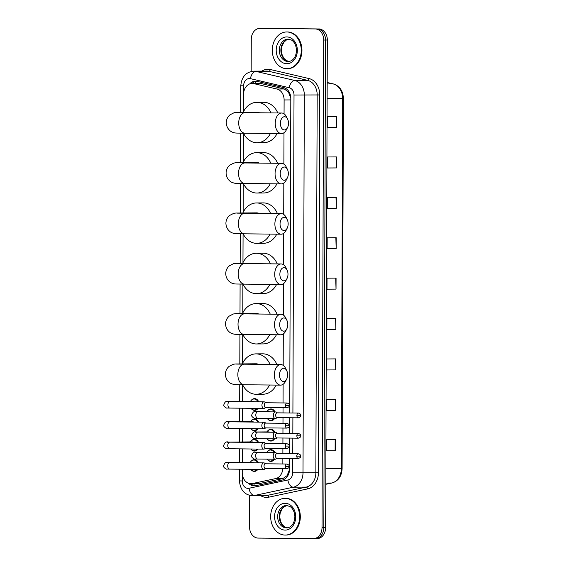 <?xml version="1.0" encoding="UTF-8"?>
<svg xmlns="http://www.w3.org/2000/svg" width="567" height="567" viewBox="0 0 567 567"><rect width="100%" height="100%" fill="white"/><g stroke="black" fill="none" stroke-linecap="round" stroke-linejoin="round"><path stroke-width="0.85" d="M267.844 410.501A5.876 4.635 89.6 0 1 270.941 408.963A5.876 4.635 89.6 0 1 271.005 408.963A5.876 4.635 89.6 0 1 274.995 411.911M274.612 418.517A5.876 4.635 89.6 0 1 271.026 420.714A5.876 4.635 89.6 0 1 270.962 420.714A5.876 4.635 89.6 0 1 267.907 419.219M267.773 430.849A5.876 4.635 89.6 0 1 270.87 429.304A5.876 4.635 89.6 0 1 270.934 429.304A5.876 4.635 89.6 0 1 274.924 432.252M274.541 438.858A5.876 4.635 89.6 0 1 270.955 441.055A5.876 4.635 89.6 0 1 270.891 441.055A5.876 4.635 89.6 0 1 267.837 439.56M267.695 451.19A5.876 4.635 89.6 0 1 270.799 449.652A5.876 4.635 89.6 0 1 270.863 449.652A5.876 4.635 89.6 0 1 274.853 452.601M274.471 459.206A5.876 4.635 89.6 0 1 270.884 461.403A5.876 4.635 89.6 0 1 270.82 461.403A5.876 4.635 89.6 0 1 267.766 459.908M251.415 400.167A5.876 4.635 89.6 0 1 254.512 398.622A5.876 4.635 89.6 0 1 254.583 398.622A5.876 4.635 89.6 0 1 258.658 401.776M258.056 408.375A5.876 4.635 89.6 0 1 254.604 410.373A5.876 4.635 89.6 0 1 254.54 410.373A5.876 4.635 89.6 0 1 251.479 408.878M251.344 420.508A5.876 4.635 89.6 0 1 254.441 418.97A5.876 4.635 89.6 0 1 254.512 418.97A5.876 4.635 89.6 0 1 258.587 422.117M257.985 428.723A5.876 4.635 89.6 0 1 254.533 430.722A5.876 4.635 89.6 0 1 254.47 430.722A5.876 4.635 89.6 0 1 251.408 429.226M251.273 440.857A5.876 4.635 89.6 0 1 254.37 439.312A5.876 4.635 89.6 0 1 254.434 439.312A5.876 4.635 89.6 0 1 258.517 442.458M257.914 449.064A5.876 4.635 89.6 0 1 254.463 451.063A5.876 4.635 89.6 0 1 254.399 451.063A5.876 4.635 89.6 0 1 251.337 449.567M251.202 461.198A5.876 4.635 89.6 0 1 254.299 459.653A5.876 4.635 89.6 0 1 254.363 459.653A5.876 4.635 89.6 0 1 258.446 462.807M257.843 469.412A5.876 4.635 89.6 0 1 254.392 471.411A5.876 4.635 89.6 0 1 254.328 471.404A5.876 4.635 89.6 0 1 251.266 469.915M290.814 98.445L288.447 91.982L284.294 88.984L261.132 83.569L252.166 83.441A11.014 8.696 -90.4 0 0 243.555 94.37L243.498 111.692M284.06 113.818L284.11 99.962A11.014 8.696 -90.4 0 0 276.965 89.04L253.796 83.618A11.014 8.696 -90.4 0 0 252.287 83.441A11.014 8.696 -90.4 0 0 252.166 83.441M242.251 469.249L242.237 472.602A11.014 8.696 -90.4 0 0 251.011 483.708L259.736 483.495L282.933 478.555L287.108 475.649L289.475 469.596L289.56 458.441M282.841 463.969L282.855 458.37M282.876 453.6L282.89 448.405M282.912 443.628L282.926 438.029M282.947 433.252L282.961 428.057M282.983 423.287L282.997 417.681M283.018 412.911L283.032 407.716M283.053 402.939L283.117 384.291M283.181 365.368L283.294 333.977M283.358 315.061L283.465 283.67M283.535 264.746L283.642 233.356M283.713 214.439L283.819 183.049M283.883 164.132L283.996 132.735M251.011 483.708A11.014 8.696 -90.4 0 0 252.4 483.552L275.605 478.612A11.014 8.696 -90.4 0 0 282.791 468.746M243.42 133.188L243.321 161.999M243.243 183.502L243.144 212.313M243.073 233.81L242.967 262.62M242.896 284.124L242.796 312.934M242.719 334.431L242.619 363.241M242.541 384.745L242.485 401.287M242.463 408.219L242.414 421.628M242.392 428.56L242.343 441.969M242.322 448.908L242.272 462.318M289.716 412.974L290.814 98.509A11.014 8.696 -90.4 0 0 283.67 87.587L257.028 81.357A11.014 8.696 -90.4 0 0 255.519 81.173A11.014 8.696 -90.4 0 0 255.398 81.173A11.014 8.696 -90.4 0 0 249.735 83.895M251.968 83.441A11.014 8.696 89.6 0 1 256.305 81.23M251.16 71.485L251.273 39.307A11.014 8.696 89.6 0 1 259.884 28.378A11.014 8.696 89.6 0 1 260.005 28.378L315.061 28.938A11.014 8.696 89.6 0 1 323.714 40.044L322.013 527.721A11.014 8.696 89.6 0 1 313.402 538.65A11.014 8.696 89.6 0 1 313.282 538.65L258.226 538.09A11.014 8.696 89.6 0 1 249.565 526.984L249.678 495.324M263.372 28.35A11.014 8.696 89.6 0 1 263.492 28.35A11.014 8.696 89.6 0 1 263.612 28.35L316.868 28.924A11.014 8.696 89.6 0 1 325.522 40.03L323.821 527.707A11.014 8.696 89.6 0 1 315.209 538.636A11.014 8.696 89.6 0 1 315.089 538.636A11.014 8.696 89.6 0 0 315.209 538.636A11.014 8.696 89.6 0 0 323.821 527.707L325.522 40.03A11.014 8.696 89.6 0 0 316.868 28.924L261.805 28.364L315.061 28.938M261.564 28.364A11.014 8.696 89.6 0 1 261.685 28.364A11.014 8.696 89.6 0 1 261.805 28.364A11.014 8.696 89.6 0 0 261.685 28.364L259.884 28.378M289.574 453.664L289.631 438.093M289.645 433.323L289.702 417.751M248.587 483.29A11.014 8.696 -90.4 0 0 254.229 485.855A11.014 8.696 -90.4 0 0 255.618 485.706L282.302 480.022A11.014 8.696 -90.4 0 0 289.524 469.242M255.129 485.791A11.014 8.696 89.6 0 1 250.827 483.708M318.675 28.91A11.014 8.696 89.6 0 1 327.329 40.016L325.628 527.693A11.014 8.696 89.6 0 1 317.017 538.622A11.014 8.696 89.6 0 1 316.889 538.622L315.33 538.636M335.742 369.904L326.72 369.975L326.762 358.961L335.784 358.89L335.742 369.904L335.437 358.89M335.6 410.302L326.578 410.373L326.62 399.352L335.643 399.288L335.6 410.302L335.295 399.288M335.466 450.694L326.436 450.765L326.479 439.751L335.501 439.68L335.466 450.694L335.111 450.701L335.154 439.68M336.167 248.722L327.145 248.793L327.18 237.771L336.203 237.708L336.167 248.722L335.855 237.708M336.309 208.33L327.287 208.394L327.322 197.38L336.344 197.309L336.309 208.33L335.997 197.309M336.451 167.931L327.428 168.002L327.464 156.981L336.486 156.917L336.451 167.931L336.139 156.917M336.592 127.54L327.57 127.603L327.606 116.589L336.628 116.519L336.592 127.54L336.281 116.526M335.884 329.512L326.861 329.583L326.904 318.562L335.926 318.498L335.884 329.512L335.579 318.498M336.025 289.113L327.003 289.184L327.039 278.17L336.068 278.099L336.025 289.113L335.714 278.099M327.003 289.156L335.678 289.12M326.861 329.547L335.536 329.512M327.57 127.575L336.245 127.54M327.428 167.974L336.103 167.931M327.287 208.365L335.962 208.33M327.145 248.757L335.82 248.722M326.436 450.737L335.111 450.701M326.578 410.338L335.253 410.302M326.72 369.946L335.395 369.911M286.718 68.692A18.364 14.487 89.6 0 1 272.288 50.307A18.364 14.487 89.6 0 1 286.64 31.965A18.364 14.487 89.6 0 1 286.845 31.965A18.364 14.487 89.6 0 1 301.268 50.35A18.364 14.487 89.6 0 1 286.916 68.692A18.364 14.487 89.6 0 1 286.718 68.692M287.115 31.965A18.364 14.487 89.6 0 1 287.32 31.965A18.364 14.487 89.6 0 1 287.519 31.965A18.364 14.487 89.6 0 1 301.949 50.343A18.364 14.487 89.6 0 1 287.597 68.685A18.364 14.487 89.6 0 1 287.391 68.685M280.389 123.358A6.613 4.061 90.6 0 0 283.053 129.56A6.613 4.061 90.6 0 0 287.568 127.511A6.613 4.061 90.6 0 0 288.511 123.294A6.613 4.061 90.6 0 0 287.653 119.212A6.613 4.061 90.6 0 0 283.139 117.093A6.613 4.061 90.6 0 0 280.389 123.358M287.568 127.511L286.399 129.8A10.284 6.315 -89.4 0 1 281.445 133.578A10.284 6.315 -89.4 0 1 275.236 123.344A10.284 6.315 -89.4 0 1 281.657 113.017A10.284 6.315 -89.4 0 1 286.533 116.894L287.653 119.212M259.558 112.79A10.284 8.115 -90.4 0 0 257.014 112.245A10.284 8.115 -90.4 0 0 256.901 112.245A10.284 8.115 -90.4 0 0 256.787 112.245M270.409 133.465A20.199 15.94 89.6 0 1 257.127 142.728A20.199 15.94 89.6 0 1 256.908 142.728A20.199 15.94 89.6 0 1 243.47 133.195M243.179 112.351A20.199 15.94 89.6 0 1 256.823 102.329A20.199 15.94 89.6 0 1 257.049 102.329A20.199 15.94 89.6 0 1 270.962 112.904M263.372 102.28A20.199 15.94 89.6 0 1 263.591 102.28A20.199 15.94 89.6 0 1 263.818 102.28A20.199 15.94 89.6 0 1 277.78 112.975M277.114 133.536A20.199 15.94 89.6 0 1 263.896 142.671L257.127 142.728M280.211 173.665A6.613 4.061 90.6 0 0 282.876 179.867A6.613 4.061 90.6 0 0 287.391 177.818A6.613 4.061 90.6 0 0 288.334 173.608A6.613 4.061 90.6 0 0 287.476 169.519A6.613 4.061 90.6 0 0 282.961 167.4A6.613 4.061 90.6 0 0 280.211 173.665M287.391 177.818L286.229 180.115A10.284 6.315 -89.4 0 1 281.275 183.892A10.284 6.315 -89.4 0 1 275.059 173.658A10.284 6.315 -89.4 0 1 281.48 163.324A10.284 6.315 -89.4 0 1 286.356 167.201L287.476 169.519M259.381 163.098A10.284 8.115 -90.4 0 0 256.837 162.559A10.284 8.115 -90.4 0 0 256.723 162.559A10.284 8.115 -90.4 0 0 256.61 162.559M270.232 183.779A20.199 15.94 89.6 0 1 256.95 193.035A20.199 15.94 89.6 0 1 256.731 193.035A20.199 15.94 89.6 0 1 243.293 183.502M243.009 162.658A20.199 15.94 89.6 0 1 256.653 152.643A20.199 15.94 89.6 0 1 256.872 152.643A20.199 15.94 89.6 0 1 270.785 163.218M263.194 152.594A20.199 15.94 89.6 0 1 263.414 152.587A20.199 15.94 89.6 0 1 263.641 152.587A20.199 15.94 89.6 0 1 277.61 163.282M276.937 183.843A20.199 15.94 89.6 0 1 263.719 192.986L256.95 193.035M280.041 223.979A6.613 4.061 90.6 0 0 282.706 230.181A6.613 4.061 90.6 0 0 287.214 228.125A6.613 4.061 90.6 0 0 288.156 223.915A6.613 4.061 90.6 0 0 287.299 219.826A6.613 4.061 90.6 0 0 282.791 217.714A6.613 4.061 90.6 0 0 280.041 223.979M287.214 228.125L286.052 230.422A10.284 6.315 -89.4 0 1 281.097 234.199A10.284 6.315 -89.4 0 1 274.882 223.965A10.284 6.315 -89.4 0 1 281.303 213.631A10.284 6.315 -89.4 0 1 286.179 217.508L287.299 219.826M259.204 213.412A10.284 8.115 -90.4 0 0 256.66 212.866A10.284 8.115 -90.4 0 0 256.546 212.866A10.284 8.115 -90.4 0 0 256.433 212.866M270.055 234.086A20.199 15.94 89.6 0 1 256.78 243.349A20.199 15.94 89.6 0 1 256.553 243.349A20.199 15.94 89.6 0 1 243.123 233.81M242.832 212.972A20.199 15.94 89.6 0 1 256.475 202.951A20.199 15.94 89.6 0 1 256.695 202.951A20.199 15.94 89.6 0 1 270.615 213.525M263.017 202.901A20.199 15.94 89.6 0 1 263.244 202.901A20.199 15.94 89.6 0 1 263.464 202.901A20.199 15.94 89.6 0 1 277.433 213.596M276.76 234.157A20.199 15.94 89.6 0 1 263.549 243.293L256.78 243.349M279.864 274.286A6.613 4.061 90.6 0 0 282.529 280.488A6.613 4.061 90.6 0 0 287.044 278.44A6.613 4.061 90.6 0 0 287.986 274.23A6.613 4.061 90.6 0 0 287.122 270.14A6.613 4.061 90.6 0 0 282.614 268.021A6.613 4.061 90.6 0 0 279.864 274.286M287.044 278.44L285.874 280.736A10.284 6.315 -89.4 0 1 280.92 284.506A10.284 6.315 -89.4 0 1 274.712 274.272A10.284 6.315 -89.4 0 1 281.133 263.946A10.284 6.315 -89.4 0 1 286.009 267.822L287.122 270.14M259.027 263.719A10.284 8.115 -90.4 0 0 256.49 263.173A10.284 8.115 -90.4 0 0 256.376 263.173A10.284 8.115 -90.4 0 0 256.263 263.18M269.878 284.4A20.199 15.94 89.6 0 1 256.603 293.656A20.199 15.94 89.6 0 1 256.383 293.656A20.199 15.94 89.6 0 1 242.945 284.124M242.655 263.279A20.199 15.94 89.6 0 1 256.298 253.258A20.199 15.94 89.6 0 1 256.518 253.265A20.199 15.94 89.6 0 1 270.438 263.839M262.84 253.215A20.199 15.94 89.6 0 1 263.067 253.208A20.199 15.94 89.6 0 1 263.286 253.208A20.199 15.94 89.6 0 1 277.256 263.903M276.59 284.464A20.199 15.94 89.6 0 1 263.372 293.607L256.603 293.656M279.687 324.6A6.613 4.061 90.6 0 0 282.352 330.802A6.613 4.061 90.6 0 0 286.867 328.747A6.613 4.061 90.6 0 0 287.809 324.537A6.613 4.061 90.6 0 0 286.952 320.447A6.613 4.061 90.6 0 0 282.437 318.335A6.613 4.061 90.6 0 0 279.687 324.6M286.867 328.747L285.697 331.043A10.284 6.315 -89.4 0 1 280.743 334.821A10.284 6.315 -89.4 0 1 274.534 324.586A10.284 6.315 -89.4 0 1 280.956 314.253A10.284 6.315 -89.4 0 1 285.832 318.13L286.952 320.447M258.85 314.033A10.284 8.115 -90.4 0 0 256.312 313.487A10.284 8.115 -90.4 0 0 256.199 313.487A10.284 8.115 -90.4 0 0 256.086 313.487M269.708 334.707A20.199 15.94 89.6 0 1 256.426 343.963A20.199 15.94 89.6 0 1 256.206 343.963A20.199 15.94 89.6 0 1 242.768 334.431M242.478 313.586A20.199 15.94 89.6 0 1 256.121 303.572A20.199 15.94 89.6 0 1 256.348 303.572A20.199 15.94 89.6 0 1 270.261 314.146M262.67 303.522A20.199 15.94 89.6 0 1 262.89 303.522A20.199 15.94 89.6 0 1 263.116 303.522A20.199 15.94 89.6 0 1 277.079 314.217M276.413 334.778A20.199 15.94 89.6 0 1 263.194 343.914L256.426 343.963M279.51 374.907A6.613 4.061 90.6 0 0 282.175 381.109A6.613 4.061 90.6 0 0 286.689 379.061A6.613 4.061 90.6 0 0 287.632 374.844A6.613 4.061 90.6 0 0 286.774 370.761A6.613 4.061 90.6 0 0 282.26 368.642A6.613 4.061 90.6 0 0 279.51 374.907M286.689 379.061L285.527 381.35A10.284 6.315 -89.4 0 1 280.566 385.128A10.284 6.315 -89.4 0 1 274.357 374.893A10.284 6.315 -89.4 0 1 280.778 364.567A10.284 6.315 -89.4 0 1 285.655 368.444L286.774 370.761M258.68 364.34A10.284 8.115 -90.4 0 0 256.135 363.794A10.284 8.115 -90.4 0 0 256.022 363.794A10.284 8.115 -90.4 0 0 255.908 363.801M269.531 385.021A20.199 15.94 89.6 0 1 256.249 394.278A20.199 15.94 89.6 0 1 256.029 394.278A20.199 15.94 89.6 0 1 242.591 384.745M242.307 363.901A20.199 15.94 89.6 0 1 255.944 353.879A20.199 15.94 89.6 0 1 256.171 353.879A20.199 15.94 89.6 0 1 270.083 364.461M262.493 353.836A20.199 15.94 89.6 0 1 262.712 353.829A20.199 15.94 89.6 0 1 262.939 353.829A20.199 15.94 89.6 0 1 276.902 364.524M276.235 385.085A20.199 15.94 89.6 0 1 263.017 394.228L256.249 394.278M285.088 535.071A18.364 14.487 89.6 0 1 270.665 516.693A18.364 14.487 89.6 0 1 285.017 498.343A18.364 14.487 89.6 0 1 285.215 498.35A18.364 14.487 89.6 0 1 299.645 516.728A18.364 14.487 89.6 0 1 285.293 535.071A18.364 14.487 89.6 0 1 285.088 535.071M285.492 498.343A18.364 14.487 89.6 0 1 285.69 498.343A18.364 14.487 89.6 0 1 285.896 498.343A18.364 14.487 89.6 0 1 300.319 516.721A18.364 14.487 89.6 0 1 285.966 535.064A18.364 14.487 89.6 0 1 285.768 535.064M252.244 401.209A3.303 2.608 89.6 0 1 252.28 401.209A3.303 2.608 89.6 0 1 252.315 401.209A3.303 2.608 89.6 0 1 253.69 401.719M257.212 408.368A5.507 4.345 89.6 0 1 254.151 410.012A5.507 4.345 89.6 0 1 254.087 410.012A5.507 4.345 89.6 0 1 250.975 408.304M250.607 401.223A5.507 4.345 89.6 0 1 254.066 398.991A5.507 4.345 89.6 0 1 254.129 398.991A5.507 4.345 89.6 0 1 257.872 401.762M265.973 402.768L264.654 402.01A3.303 2.027 90.6 0 0 264.002 401.826A3.303 2.027 90.6 0 0 263.981 401.826A3.303 2.027 90.6 0 0 261.94 405.15A3.303 2.027 90.6 0 0 263.931 408.438A3.303 2.027 90.6 0 0 264.591 408.268L265.923 407.538M263.931 408.438A3.303 2.027 90.6 0 0 263.953 408.438L227.14 408.042C227.055 408.764 223.001 406.114 223.816 404.923C224.73 401.812 226.339 400.635 228.636 401.386A3.303 2.608 89.6 0 1 228.671 401.386A3.303 2.608 89.6 0 1 229.238 401.471M287.001 402.981C288.964 403.739 289.751 404.54 289.361 405.377L285.513 405.377A2.388 1.467 90.6 0 1 287.001 402.981L265.732 402.761A2.388 1.467 90.6 0 0 265.717 402.761A2.388 1.467 90.6 0 0 264.236 405.164A2.388 1.467 90.6 0 0 265.682 407.538A2.388 1.467 90.6 0 0 265.696 407.538M252.173 421.557A3.303 2.608 89.6 0 1 252.209 421.557A3.303 2.608 89.6 0 1 252.244 421.557A3.303 2.608 89.6 0 1 253.619 422.068M257.142 428.716A5.507 4.345 89.6 0 1 254.08 430.353A5.507 4.345 89.6 0 1 254.016 430.353A5.507 4.345 89.6 0 1 250.905 428.652M250.536 421.564A5.507 4.345 89.6 0 1 253.995 419.339A5.507 4.345 89.6 0 1 254.059 419.339A5.507 4.345 89.6 0 1 257.801 422.11M265.902 423.11L264.583 422.358A3.303 2.027 90.6 0 0 263.931 422.174A3.303 2.027 90.6 0 0 263.91 422.174A3.303 2.027 90.6 0 0 261.869 425.491A3.303 2.027 90.6 0 0 263.861 428.78A3.303 2.027 90.6 0 0 264.52 428.609L265.852 427.887M263.861 428.78A3.303 2.027 90.6 0 0 263.882 428.78L227.069 428.39C226.984 429.106 222.93 426.455 223.745 425.264C224.66 422.153 226.268 420.976 228.565 421.735A3.303 2.608 89.6 0 1 228.6 421.735A3.303 2.608 89.6 0 1 229.167 421.82M286.93 423.322C288.894 424.088 289.68 424.881 289.29 425.718L285.442 425.725A2.388 1.467 90.6 0 1 286.93 423.322L265.661 423.11A2.388 1.467 90.6 0 0 265.647 423.11A2.388 1.467 90.6 0 0 264.165 425.505A2.388 1.467 90.6 0 0 265.611 427.879A2.388 1.467 90.6 0 0 265.625 427.879M252.102 441.899A3.303 2.608 89.6 0 1 252.138 441.899A3.303 2.608 89.6 0 1 252.173 441.899A3.303 2.608 89.6 0 1 253.548 442.409M257.071 449.057A5.507 4.345 89.6 0 1 254.009 450.701A5.507 4.345 89.6 0 1 253.945 450.701A5.507 4.345 89.6 0 1 250.834 448.993M250.465 441.913A5.507 4.345 89.6 0 1 253.924 439.68A5.507 4.345 89.6 0 1 253.988 439.68A5.507 4.345 89.6 0 1 257.73 442.451M265.831 443.451L264.513 442.699A3.303 2.027 90.6 0 0 263.861 442.515A3.303 2.027 90.6 0 0 263.839 442.515A3.303 2.027 90.6 0 0 261.798 445.839A3.303 2.027 90.6 0 0 263.79 449.128A3.303 2.027 90.6 0 0 264.449 448.951L265.781 448.228M263.79 449.128A3.303 2.027 90.6 0 0 263.811 449.128L226.998 448.731C226.913 449.454 222.859 446.796 223.674 445.612C224.589 442.501 226.198 441.324 228.494 442.076A3.303 2.608 89.6 0 1 228.529 442.076A3.303 2.608 89.6 0 1 229.096 442.161M286.859 443.67C288.823 444.429 289.609 445.23 289.22 446.066L285.371 446.066A2.388 1.467 90.6 0 1 286.859 443.67L265.59 443.451A2.388 1.467 90.6 0 0 265.569 443.451A2.388 1.467 90.6 0 0 264.094 445.846A2.388 1.467 90.6 0 0 265.54 448.228A2.388 1.467 90.6 0 0 265.554 448.228M252.032 462.247A3.303 2.608 89.6 0 1 252.067 462.247A3.303 2.608 89.6 0 1 252.102 462.247A3.303 2.608 89.6 0 1 253.477 462.757M257 469.405A5.507 4.345 89.6 0 1 253.938 471.042A5.507 4.345 89.6 0 1 253.874 471.042A5.507 4.345 89.6 0 1 250.763 469.341M250.394 462.254A5.507 4.345 89.6 0 1 253.853 460.028A5.507 4.345 89.6 0 1 253.917 460.028A5.507 4.345 89.6 0 1 257.659 462.8M265.76 463.799L264.442 463.048A3.303 2.027 90.6 0 0 263.79 462.863A3.303 2.027 90.6 0 0 263.768 462.863A3.303 2.027 90.6 0 0 261.727 466.18A3.303 2.027 90.6 0 0 263.719 469.469A3.303 2.027 90.6 0 0 264.378 469.299L265.71 468.576M263.719 469.469A3.303 2.027 90.6 0 0 263.74 469.469L226.928 469.079C226.843 469.795 222.788 467.144 223.604 465.954C224.518 462.842 226.127 461.666 228.423 462.424A3.303 2.608 89.6 0 1 228.458 462.424A3.303 2.608 89.6 0 1 229.025 462.509M286.789 464.012C288.752 464.77 289.539 465.571 289.149 466.407L285.3 466.407A2.388 1.467 90.6 0 1 286.789 464.012L265.519 463.799A2.388 1.467 90.6 0 0 265.498 463.799A2.388 1.467 90.6 0 0 264.024 466.194A2.388 1.467 90.6 0 0 265.469 468.569A2.388 1.467 90.6 0 0 265.484 468.569M268.666 411.55A3.303 2.608 89.6 0 1 268.701 411.55A3.303 2.608 89.6 0 1 268.737 411.55A3.303 2.608 89.6 0 1 269.814 411.855M277.398 412.854L276.079 412.096A3.303 2.027 90.6 0 0 275.427 411.911A3.303 2.027 90.6 0 0 273.358 415.214A3.303 2.027 90.6 0 0 275.356 418.524A3.303 2.027 90.6 0 0 275.378 418.524A3.303 2.027 90.6 0 0 276.016 418.354L277.348 417.624M275.427 411.911A3.303 2.027 90.6 0 0 275.406 411.911L257.865 411.734A3.303 2.027 90.6 0 0 257.865 411.734A3.303 2.027 90.6 0 0 257.843 411.734A3.303 2.027 90.6 0 0 255.802 415.264A3.303 2.027 90.6 0 0 257.794 418.347A3.303 2.027 90.6 0 0 257.822 418.347L255.022 418.297C254.937 419.02 250.89 416.362 251.698 415.179C252.62 412.067 254.229 410.884 256.518 411.642A3.303 2.608 89.6 0 1 256.56 411.642A3.303 2.608 89.6 0 1 257.12 411.727M273.79 418.51A5.507 4.345 89.6 0 1 270.572 420.353A5.507 4.345 89.6 0 1 270.516 420.353A5.507 4.345 89.6 0 1 267.255 418.439M267.029 411.564A5.507 4.345 89.6 0 1 270.494 409.331A5.507 4.345 89.6 0 1 270.551 409.331A5.507 4.345 89.6 0 1 274.201 411.897M296.931 415.462A2.388 1.467 90.6 0 1 298.426 413.067L277.157 412.847A2.388 1.467 90.6 0 0 277.135 412.847A2.388 1.467 90.6 0 0 275.661 415.25A2.388 1.467 90.6 0 0 277.107 417.624A2.388 1.467 90.6 0 0 277.121 417.624L298.377 417.836C300.354 417.128 301.155 416.334 300.786 415.462L296.931 415.462A2.388 1.467 90.6 0 0 298.377 417.836M268.595 431.898A3.303 2.608 89.6 0 1 268.63 431.891A3.303 2.608 89.6 0 1 268.666 431.891A3.303 2.608 89.6 0 1 269.743 432.203M277.327 433.195L276.009 432.444A3.303 2.027 90.6 0 0 275.356 432.26A3.303 2.027 90.6 0 0 273.287 435.562A3.303 2.027 90.6 0 0 275.286 438.865A3.303 2.027 90.6 0 0 275.307 438.865A3.303 2.027 90.6 0 0 275.945 438.695L277.277 437.972M275.356 432.26A3.303 2.027 90.6 0 0 275.335 432.26L257.794 432.082A3.303 2.027 90.6 0 0 257.794 432.082A3.303 2.027 90.6 0 0 257.772 432.082A3.303 2.027 90.6 0 0 255.731 435.605A3.303 2.027 90.6 0 0 257.723 438.688A3.303 2.027 90.6 0 0 257.744 438.688L254.952 438.638C254.867 439.361 250.82 436.71 251.628 435.52C252.549 432.408 254.158 431.232 256.447 431.983A3.303 2.608 89.6 0 1 256.49 431.983A3.303 2.608 89.6 0 1 257.049 432.068M273.719 438.851A5.507 4.345 89.6 0 1 270.502 440.694A5.507 4.345 89.6 0 1 270.445 440.694A5.507 4.345 89.6 0 1 267.177 438.787M266.958 431.905A5.507 4.345 89.6 0 1 270.416 429.68A5.507 4.345 89.6 0 1 270.48 429.68A5.507 4.345 89.6 0 1 274.13 432.245M296.86 435.81A2.388 1.467 90.6 0 1 298.355 433.408L277.086 433.195A2.388 1.467 90.6 0 0 277.065 433.195A2.388 1.467 90.6 0 0 275.59 435.591A2.388 1.467 90.6 0 0 277.036 437.965A2.388 1.467 90.6 0 0 277.05 437.965L298.306 438.185C300.283 437.469 301.084 436.675 300.716 435.803L296.86 435.81A2.388 1.467 90.6 0 0 298.306 438.185M268.524 452.239A3.303 2.608 89.6 0 1 268.56 452.239A3.303 2.608 89.6 0 1 268.595 452.239A3.303 2.608 89.6 0 1 269.672 452.544M277.256 453.543L275.938 452.785A3.303 2.027 90.6 0 0 275.286 452.601A3.303 2.027 90.6 0 0 273.216 455.903A3.303 2.027 90.6 0 0 275.215 459.213A3.303 2.027 90.6 0 0 275.236 459.213A3.303 2.027 90.6 0 0 275.874 459.043L277.206 458.313M275.286 452.601A3.303 2.027 90.6 0 0 275.264 452.601L257.723 452.423A3.303 2.027 90.6 0 0 257.723 452.423A3.303 2.027 90.6 0 0 257.702 452.423A3.303 2.027 90.6 0 0 255.66 455.953A3.303 2.027 90.6 0 0 257.652 459.036A3.303 2.027 90.6 0 0 257.673 459.036L254.881 458.987C254.796 459.709 250.749 457.052 251.557 455.868C252.478 452.757 254.087 451.573 256.376 452.331A3.303 2.608 89.6 0 1 256.419 452.331A3.303 2.608 89.6 0 1 256.979 452.416M273.648 459.199A5.507 4.345 89.6 0 1 270.431 461.042A5.507 4.345 89.6 0 1 270.374 461.042A5.507 4.345 89.6 0 1 267.107 459.128M266.887 452.253A5.507 4.345 89.6 0 1 270.346 450.021A5.507 4.345 89.6 0 1 270.409 450.021A5.507 4.345 89.6 0 1 274.059 452.586M296.789 456.151A2.388 1.467 90.6 0 1 298.285 453.756L277.015 453.536A2.388 1.467 90.6 0 0 276.994 453.536A2.388 1.467 90.6 0 0 275.519 455.939A2.388 1.467 90.6 0 0 276.965 458.313A2.388 1.467 90.6 0 0 276.98 458.313L298.235 458.526C300.212 457.817 301.013 457.023 300.645 456.151L296.789 456.151A2.388 1.467 90.6 0 0 298.235 458.526M261.132 83.569L253.796 83.618M254.562 485.699A11.014 6.684 -102 0 1 253.732 483.686M288.447 91.982A11.014 6.648 -76.8 0 1 288.688 91.23M255.079 83.42A11.014 6.648 -76.8 0 1 255.951 81.287M287.356 476.457A11.014 6.684 -102 0 1 287.108 475.649M284.294 88.984L276.965 89.04M290.814 99.912L284.11 99.962M289.524 467.782L288.702 467.789M282.933 478.555L275.605 478.612M259.736 483.495L252.4 483.552M292.905 413.01L294.018 95.015A7.343 5.798 -90.4 0 0 289.255 87.736L250.451 78.664A7.343 5.798 -90.4 0 0 249.445 78.544A7.343 5.798 -90.4 0 0 243.626 85.83L243.597 93.364M253.818 71.166A14.692 11.588 89.6 0 1 253.981 71.166A14.692 11.588 89.6 0 1 255.993 71.407L268.85 71.307A14.692 11.588 -90.4 0 0 266.837 71.066A14.692 11.588 -90.4 0 0 266.681 71.066L253.818 71.166C245.965 71.938 241.62 76.807 240.791 85.766L243.626 85.83M242.272 473.608L242.244 480.965A7.343 5.798 -90.4 0 0 248.013 488.371A7.343 5.798 -90.4 0 0 249.019 488.265L287.88 479.987A7.343 5.798 -90.4 0 0 292.7 472.8L292.749 458.469M250.451 78.664A7.343 4.43 -76.8 0 1 255.993 71.407L294.797 80.479A14.692 11.588 89.6 0 1 304.323 95.043L303.005 472.828A14.692 11.588 89.6 0 1 293.373 487.195L254.512 495.48A14.692 11.588 89.6 0 1 252.662 495.678A14.692 11.588 89.6 0 1 252.499 495.678M265.356 495.579A14.692 11.588 -90.4 0 0 265.519 495.579A14.692 11.588 -90.4 0 0 267.369 495.381L254.512 495.48A7.343 4.451 -102 0 1 249.019 488.265M261.834 71.102A16.528 13.041 89.6 0 1 267.971 69.224A16.528 13.041 89.6 0 1 270.239 69.493L309.036 78.565A16.528 13.041 89.6 0 1 319.76 94.951L318.441 472.736A16.528 13.041 89.6 0 1 307.605 488.903L268.744 497.181A16.528 13.041 89.6 0 1 260.671 495.622M323.714 40.044L327.329 40.016M260.005 28.378L263.612 28.35M313.523 538.65L315.089 538.636M322.013 527.721L325.628 527.693M289.255 87.736A7.343 4.43 -76.8 0 1 294.797 80.479L307.654 80.379L268.85 71.307A1.836 1.106 103.2 0 0 270.239 69.493M294.018 95.015L317.18 94.944A14.692 11.588 -90.4 0 0 307.654 80.379A1.836 1.106 103.2 0 0 309.036 78.565M287.88 479.987A7.343 4.451 -102 0 0 293.373 487.195L306.237 487.096A14.692 11.588 -90.4 0 0 315.862 472.729L317.18 94.944L319.76 94.951M268.744 497.181A1.836 1.113 78 0 0 267.369 495.381L306.237 487.096A1.836 1.113 78 0 1 307.605 488.903M292.7 472.8L318.441 472.736M292.763 453.699L292.82 438.128M292.834 433.351L292.891 417.78M265.519 495.579L252.45 495.678C244.753 495.126 240.401 490.2 239.409 480.908L242.244 480.965M327.124 98.594L343.396 98.46L342.107 468.633L341.334 468.654L342.624 98.474A14.692 11.588 -90.4 0 0 333.098 83.909A3.671 2.218 -76.8 0 1 333.417 83.944C339.69 85.986 343.021 90.826 343.396 98.46M342.107 468.633C341.674 476.28 338.293 481.064 331.978 482.992A3.671 2.225 -102 0 1 331.702 483.02A14.692 11.588 -90.4 0 0 341.334 468.654L325.834 468.767M325.777 484.282L331.702 483.02L325.784 483.063M327.173 83.959L333.098 83.909L327.18 82.527M288.093 61.512A11.191 8.831 89.6 0 1 279.304 50.307A11.191 8.831 89.6 0 1 288.05 39.123A11.191 8.831 89.6 0 1 288.149 39.123L291.388 40.037C292.444 40.477 296.024 43.092 296.498 50.179C296.314 56.076 293.805 58.777 292.969 59.457C291.913 60.612 290.332 61.3 288.22 61.512A11.191 8.831 89.6 0 1 288.093 61.512M286.732 63.724A13.395 10.575 89.6 0 1 276.207 50.222A13.395 10.575 89.6 0 1 286.824 36.933A13.395 10.575 89.6 0 1 297.349 50.435A13.395 10.575 89.6 0 1 286.732 63.724M288.837 39.173L286.335 40.059L283.89 42.263L281.799 46.636L281.345 50.406L282.196 55.148L284.032 58.465L286.434 60.57L289.007 61.456A11.191 8.831 89.6 0 1 280.878 50.371A11.191 8.831 89.6 0 1 288.816 39.166M242.952 112.62A10.284 8.115 -90.4 0 0 241.223 112.365A10.284 8.115 -90.4 0 0 241.11 112.365C236.404 112.507 237.126 112.195 234.022 112.776L230.011 114.803C227.58 116.88 226.332 119.517 226.254 122.713C226.538 128.773 230.719 131.757 232.874 132.359C236.078 133.316 234.766 132.997 244.937 133.21L281.445 133.578M237.403 112.514L245.142 112.642A10.284 6.315 90.6 0 0 238.721 122.975A10.284 6.315 90.6 0 0 244.937 133.21M242.775 162.927A10.284 8.115 -90.4 0 0 241.046 162.672A10.284 8.115 -90.4 0 0 240.932 162.672C236.233 162.814 236.949 162.502 233.845 163.083L229.833 165.11C227.41 167.194 226.155 169.831 226.084 173.02C226.361 179.087 230.542 182.064 232.704 182.666C235.9 183.623 234.589 183.304 244.76 183.517L281.275 183.892M237.226 162.821L244.965 162.956A10.284 6.315 90.6 0 0 238.544 173.282A10.284 6.315 90.6 0 0 244.76 183.517M242.598 213.242A10.284 8.115 -90.4 0 0 240.869 212.986A10.284 8.115 -90.4 0 0 240.755 212.986C236.056 213.128 236.772 212.816 233.675 213.39L229.656 215.425C227.232 217.501 225.978 220.138 225.907 223.334C226.183 229.394 230.372 232.378 232.527 232.98C235.723 233.937 234.412 233.618 244.583 233.831L281.097 234.199M237.063 213.135L244.795 213.263A10.284 6.315 90.6 0 0 238.374 223.596A10.284 6.315 90.6 0 0 244.583 233.831M242.428 263.549A10.284 8.115 -90.4 0 0 240.699 263.294A10.284 8.115 -90.4 0 0 240.585 263.294C235.879 263.435 236.595 263.123 233.498 263.705L229.479 265.732C227.055 267.815 225.808 270.445 225.73 273.641C226.006 279.708 230.195 282.685 232.35 283.287C235.546 284.244 234.242 283.925 244.405 284.138L280.92 284.506M236.886 263.442L244.618 263.577A10.284 6.315 90.6 0 0 238.197 273.904A10.284 6.315 90.6 0 0 244.405 284.138M242.251 313.863A10.284 8.115 -90.4 0 0 240.521 313.608A10.284 8.115 -90.4 0 0 240.408 313.608C235.702 313.749 236.425 313.431 233.32 314.012L229.309 316.046C226.878 318.122 225.631 320.759 225.553 323.948C225.836 330.015 230.018 332.999 232.172 333.602C235.369 334.558 234.065 334.239 244.228 334.452L280.743 334.821M236.708 313.749L244.441 313.884A10.284 6.315 90.6 0 0 238.02 324.211A10.284 6.315 90.6 0 0 244.228 334.452M242.074 364.17A10.284 8.115 -90.4 0 0 240.344 363.915A10.284 8.115 -90.4 0 0 240.231 363.915C235.532 364.057 236.248 363.745 233.143 364.326L229.132 366.353C226.708 368.43 225.453 371.066 225.375 374.263C225.659 380.329 229.841 383.306 232.002 383.909C235.199 384.865 233.887 384.546 244.058 384.759L280.566 385.128M236.531 364.064L244.264 364.191A10.284 6.315 90.6 0 0 237.842 374.525A10.284 6.315 90.6 0 0 244.058 384.759M286.42 505.502L289.758 506.423C290.814 506.855 294.401 509.471 294.875 516.558C294.691 522.455 292.175 525.155 291.339 525.836C290.283 526.991 288.702 527.679 286.59 527.891A11.191 8.831 89.6 0 1 286.47 527.891A11.191 8.831 89.6 0 1 277.674 516.686A11.191 8.831 89.6 0 1 286.42 505.502A11.191 8.831 89.6 0 1 286.519 505.502M285.109 530.102A13.395 10.575 89.6 0 1 274.584 516.601A13.395 10.575 89.6 0 1 285.201 503.312A13.395 10.575 89.6 0 1 295.726 516.813A13.395 10.575 89.6 0 1 285.109 530.102M287.214 505.551L284.712 506.437L282.26 508.642L280.176 513.015L279.715 516.785L280.566 521.534L282.409 524.844L284.811 526.949L287.377 527.834A11.191 8.831 89.6 0 1 279.255 516.75A11.191 8.831 89.6 0 1 287.185 505.544M228.912 401.953L227.395 401.436L229.982 401.479A3.303 2.027 90.6 0 0 227.913 404.803A3.303 2.027 90.6 0 0 227.92 405.008A3.303 2.027 90.6 0 0 229.911 408.091M285.513 405.377A2.388 1.467 90.6 0 0 286.952 407.751L265.682 407.538M228.841 422.302L227.324 421.784L229.911 421.827A3.303 2.027 90.6 0 0 227.842 425.144A3.303 2.027 90.6 0 0 227.849 425.356A3.303 2.027 90.6 0 0 229.841 428.432M285.442 425.725A2.388 1.467 90.6 0 0 286.881 428.099L265.611 427.879M228.77 442.643L227.254 442.125L229.841 442.168A3.303 2.027 90.6 0 0 227.771 445.492A3.303 2.027 90.6 0 0 227.778 445.697A3.303 2.027 90.6 0 0 229.77 448.781M285.371 446.066A2.388 1.467 90.6 0 0 286.81 448.44L265.54 448.228M228.699 462.991L227.183 462.474L229.77 462.516A3.303 2.027 90.6 0 0 227.7 465.833A3.303 2.027 90.6 0 0 227.707 466.046A3.303 2.027 90.6 0 0 229.699 469.122M285.3 466.407A2.388 1.467 90.6 0 0 286.739 468.789L265.469 468.569M313.402 538.65L317.017 538.622M240.791 85.766L240.699 112.365M240.628 133.153L240.521 162.679M240.451 183.467L240.344 212.986M240.273 233.774L240.167 263.301M240.096 284.088L239.997 313.608M239.919 334.395L239.82 363.922M239.749 384.702L239.685 401.308M239.664 408.19L239.614 421.65M239.593 428.532L239.543 441.991M239.522 448.88L239.472 462.339M239.451 469.221L239.409 480.908M331.978 482.992L325.777 484.31M327.18 82.491L333.417 83.944M263.492 28.35L261.685 28.364M286.64 31.965L287.32 31.965M286.916 68.692L287.597 68.685M256.901 112.245L241.11 112.365M256.823 102.329L263.591 102.28M245.142 112.642L281.657 113.017M256.723 162.559L240.932 162.672M256.653 152.643L263.414 152.587M244.965 162.956L281.48 163.324M256.546 212.866L240.755 212.986M256.475 202.951L263.244 202.901M244.795 213.263L281.303 213.631M256.376 263.173L240.585 263.294M256.298 253.258L263.067 253.208M244.618 263.577L281.133 263.946M256.199 313.487L240.408 313.608M256.121 303.572L262.89 303.522M244.441 313.884L280.956 314.253M256.022 363.794L240.231 363.915M255.944 353.879L262.712 353.829M244.264 364.191L280.778 364.567M285.017 498.343L285.69 498.343M285.293 535.071L285.966 535.064M252.28 401.209L228.636 401.386M254.066 398.991L256.128 398.977M254.151 410.012L256.213 409.998M229.982 401.479L264.002 401.826M286.952 407.751C288.929 407.042 289.737 406.248 289.361 405.377M252.209 421.557L228.565 421.735M253.995 419.339L256.057 419.325M254.08 430.353L256.142 430.339M229.911 421.827L263.931 422.174M286.881 428.099C288.858 427.383 289.666 426.59 289.29 425.718M252.138 441.899L228.494 442.076M253.924 439.68L255.986 439.666M254.009 450.701L256.071 450.687M229.841 442.168L263.861 442.515M286.81 448.44C288.787 447.732 289.595 446.938 289.22 446.066M252.067 462.247L228.423 462.424M253.853 460.028L255.915 460.014M253.938 471.042L256 471.028M229.77 462.516L263.79 462.863M286.739 468.789C288.716 468.073 289.524 467.279 289.149 466.407M298.426 413.067C300.39 413.825 301.176 414.626 300.786 415.462M256.801 412.209L255.278 411.692L257.865 411.734M268.701 411.55L256.518 411.642M270.494 409.331L272.557 409.317M257.794 418.347L275.356 418.524M270.572 420.353L272.642 420.331M298.355 433.408C300.319 434.173 301.105 434.967 300.716 435.803M256.731 432.557L255.207 432.033L257.794 432.082M268.63 431.891L256.447 431.983M270.416 429.68L272.486 429.658M257.723 438.688L275.286 438.865M270.502 440.694L272.564 440.679M298.285 453.756C300.248 454.514 301.034 455.315 300.645 456.151M256.66 452.898L255.136 452.381L257.723 452.423M268.56 452.239L256.376 452.331M270.346 450.021L272.415 450.007M257.652 459.036L275.215 459.213M270.431 461.042L272.493 461.021"/></g></svg>

